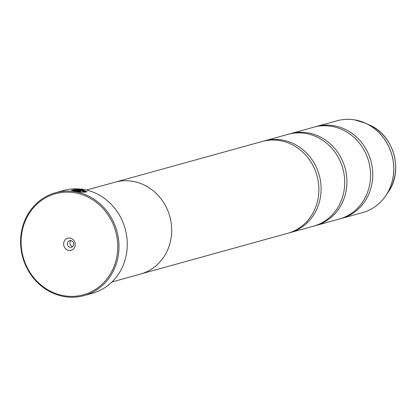 <?xml version="1.0" encoding="UTF-8"?>
<svg xmlns="http://www.w3.org/2000/svg" width="416" height="416" viewBox="0 0 416 416"><rect width="100%" height="100%" fill="white"/><g stroke="black" fill="none" stroke-linecap="round" stroke-linejoin="round"><path stroke-width="0.62" d="M315.021 126.89A47.653 43.638 74.5 0 1 316.124 126.568A47.653 43.638 74.5 0 1 333.502 125.658A47.653 43.638 74.5 0 1 372.575 170.212A47.653 43.638 74.5 0 1 341.536 218.421A47.653 43.638 74.5 0 1 340.423 218.712M289.188 134.035A47.653 43.638 74.5 0 1 290.29 133.713A47.653 43.638 74.5 0 1 307.674 132.808A47.653 43.638 74.5 0 1 346.746 177.362A47.653 43.638 74.5 0 1 315.708 225.571A47.653 43.638 74.5 0 1 314.595 225.862M263.359 141.18A47.653 43.638 74.5 0 1 264.462 140.858A47.653 43.638 74.5 0 1 281.845 139.953A47.653 43.638 74.5 0 1 320.918 184.506A47.653 43.638 74.5 0 1 289.879 232.716A47.653 43.638 74.5 0 1 288.766 233.007M71.422 190.346L82.264 189.888L86.986 191.906M82.586 192.14L85.436 191.573M81.676 189.873L85.462 191.48L82.28 191.932L82.862 192.332L87.006 191.812L82.285 189.701L74.937 189.488L71.38 190.252L75.499 191.266L79.737 190.096A53.373 48.875 -105.5 0 0 78.296 189.904L74.823 190.866L72.961 190.232L81.676 189.873M84.557 191.568L83.33 190.772L80.267 190.585L76.939 191.506L81.422 192.171L79.144 191.573L81.702 190.866L83.132 191.194A53.373 48.875 74.5 0 1 84.557 191.568L84.744 191.428M82.722 190.939L83.132 191.194M77.355 191.573L80.246 190.772L83.309 190.96L84.542 191.755M74.568 192.748A52.421 48.006 -105.5 0 0 21.372 236.382A52.421 48.006 -105.5 0 0 64.282 295.786A52.421 48.006 -105.5 0 0 117.484 252.148A52.421 48.006 -105.5 0 0 74.568 192.748M64.558 296.618A53.373 48.875 74.5 0 1 20.8 246.719A53.373 48.875 74.5 0 1 55.562 192.722A53.373 48.875 74.5 0 1 75.031 191.708A53.373 48.875 74.5 0 1 118.789 241.608A53.373 48.875 74.5 0 1 84.027 295.604A53.373 48.875 74.5 0 1 64.558 296.618M68.812 250.448A6.292 5.762 -105.5 0 0 75.192 245.211A6.292 5.762 -105.5 0 0 70.044 238.082A6.292 5.762 -105.5 0 0 63.658 243.318A6.292 5.762 -105.5 0 0 68.812 250.448M70.195 247.333A3.432 3.141 -105.5 0 0 71.448 247.265A3.432 3.141 -105.5 0 0 73.684 243.797A3.432 3.141 -105.5 0 0 70.871 240.588A3.432 3.141 -105.5 0 0 69.618 240.651A3.432 3.141 -105.5 0 0 67.382 244.124A3.432 3.141 -105.5 0 0 70.195 247.333M84.027 295.604L92.295 293.316A53.373 48.875 -105.5 0 0 127.057 239.325A53.373 48.875 -105.5 0 0 83.299 189.42A53.373 48.875 -105.5 0 0 63.83 190.44L55.562 192.722M290.29 133.713L313.908 127.176A47.653 43.638 74.5 0 1 331.292 126.272A47.653 43.638 74.5 0 1 370.36 170.825A47.653 43.638 74.5 0 1 339.321 219.034L315.708 225.571M111.94 281.975L140.442 274.092A47.684 43.664 -105.5 0 0 171.501 225.852A47.684 43.664 -105.5 0 0 132.402 181.272A47.684 43.664 -105.5 0 0 115.014 182.182L86.507 190.065M264.462 140.858L288.08 134.326A47.653 43.638 74.5 0 1 305.458 133.416A47.653 43.638 74.5 0 1 344.531 177.975A47.653 43.638 74.5 0 1 313.492 226.179L289.879 232.716M116.475 181.802L262.246 141.471A47.653 43.638 74.5 0 1 279.63 140.566A47.653 43.638 74.5 0 1 318.703 185.12A47.653 43.638 74.5 0 1 287.664 233.329L141.892 273.66M70.996 240.609A3.432 3.141 -105.5 0 0 70.086 244.083A3.432 3.141 -105.5 0 0 72.654 246.594M80.839 191.792L79.144 191.573M80.824 191.979L81.406 192.358M72.961 190.232L74.823 190.866M74.802 191.053L78.296 189.904M78.276 190.091A53.373 48.875 74.5 0 1 79.284 190.221M341.536 218.421L362.539 212.612A47.653 43.638 -105.5 0 0 393.578 164.403A47.653 43.638 -105.5 0 0 354.505 119.85A47.653 43.638 -105.5 0 0 337.126 120.754C342.826 119.194 348.629 118.888 354.541 119.844L365.513 123.214A47.632 43.623 74.5 0 1 385.627 195.91A47.632 43.623 74.5 0 1 374.603 206.986M350.36 119.382A47.632 43.623 74.5 0 1 354.526 119.844M362.539 212.612C372.065 209.877 379.761 204.308 385.627 195.91L388.112 192.286A44.06 40.347 -105.5 0 0 369.507 125.044L365.513 123.214A47.632 43.623 74.5 0 0 354.562 119.85M337.126 120.754L316.124 126.568M388.112 192.286C403.832 170.882 393.988 135.325 369.507 125.044"/></g></svg>
